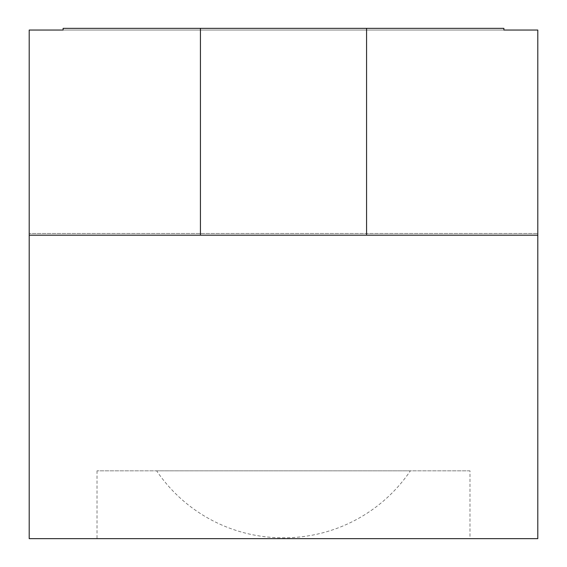<?xml version="1.0" encoding="UTF-8"?>
<svg xmlns="http://www.w3.org/2000/svg" width="567" height="567" viewBox="0 0 567 567"><rect width="100%" height="100%" fill="white"/><g stroke="black" fill="none" stroke-linecap="round" stroke-linejoin="round"><path stroke-width="0.43" stroke-dasharray="2.83 2.13" d="M200.427 235.185L366.573 235.185L366.573 28.35L63.107 28.35L63.107 30.044L29.201 30.044L29.201 235.185L200.427 235.185L200.427 28.35M366.573 235.185L537.799 235.185L537.799 233.491L29.201 233.491L537.799 233.491L29.201 233.491L537.799 233.491L537.799 538.65L29.201 538.65L29.201 233.491L29.201 235.185L29.201 233.491L29.201 235.185L537.799 235.185L537.799 30.044L63.107 30.044L503.893 30.044L503.893 28.35L366.573 28.35M537.799 235.185L537.799 233.491L537.799 235.185L29.201 235.185M63.107 28.35L503.893 28.35L503.893 30.044L503.893 28.35L63.107 28.35L63.107 30.044L63.107 28.35M469.986 470.837L97.014 470.837L469.986 470.837L469.986 538.65L97.014 538.65L469.986 538.65M97.014 470.837L97.014 538.65M410.366 470.837L156.634 470.837A152.58 152.58 0 0 0 283.5 537.792A152.58 152.58 0 0 0 410.366 470.837L156.634 470.837M282.926 537.792L284.074 537.792L282.926 537.792"/><path stroke-width="0.85" d="M63.107 30.044L29.201 30.044L29.201 235.185L200.427 235.185L200.427 28.35L63.107 28.35L63.107 30.044M537.799 235.185L537.799 30.044L503.893 30.044L503.893 28.35L366.573 28.35L366.573 235.185L537.799 235.185L537.799 538.65L29.201 538.65L29.201 235.185M200.427 235.185L366.573 235.185M200.427 28.35L366.573 28.35"/></g></svg>
